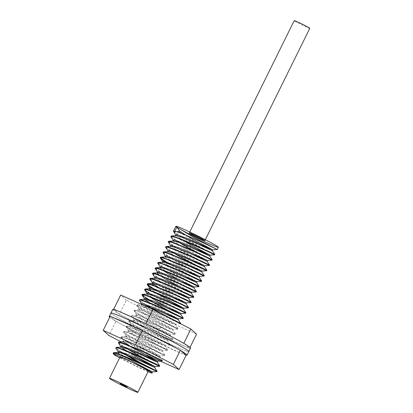 <?xml version="1.0" encoding="UTF-8"?>
<svg xmlns="http://www.w3.org/2000/svg" width="413" height="413" viewBox="0 0 413 413"><rect width="100%" height="100%" fill="white"/><g stroke="black" fill="none" stroke-linecap="round" stroke-linejoin="round"><path stroke-width="0.31" stroke-dasharray="2.06 1.55" d="M148.03 371.71L137.844 367.064L120.751 358.458L116.182 355.547L113.663 353.569L113.286 352.852M122.093 352.366L117.555 349.341L115.908 347.545M151.437 361.803L127.219 348.577L122.269 345.5L119.264 343.296L118.531 342.238M141.757 353.951L127.627 345.733L123.095 342.176L123.735 341.799L126.311 342.403L135.991 346.063L159.805 356.796L162.335 360.585L147.343 352.996L127.71 341.985L121.329 337.421L121.154 336.931L121.567 336.776L124.163 337.318L135.092 341.474L149.449 347.808L164.957 355.278L147.281 346.259L133.755 338.727L124.979 333.079L123.755 331.722L124.137 331.474L128.391 332.532L140.441 337.318L167.58 349.971L140.255 335.65L129.465 329.13L126.843 327.106L126.554 326.198L128.649 326.487L138.871 330.25L153.146 336.487L170.202 344.664L154.039 336.456L140.343 328.898L130.802 322.909L129.021 321.015L129.718 320.865L132.702 321.608L144.147 326.053L172.825 339.357L153.946 329.698L140.601 322.207L132.47 316.843L131.654 315.682L133.239 315.713L142.702 319.058L156.821 325.16L175.448 334.055L160.771 326.631L146.987 319.089L136.729 312.791L134.266 310.4L137.106 310.736L147.89 314.809L162.237 321.123L178.07 328.748L160.714 319.899L147.147 312.357L138.205 306.632L136.889 305.093L137.937 304.99L141.298 305.93L146.589 307.897L168.421 317.468M145.701 304.608L140.028 300.643L139.511 299.786M177.657 308.733L153.987 295.832L145.675 290.391L144.756 289.172M180.28 303.426L157.751 291.196M182.892 298.114L160.543 285.992L151.437 280.195L150.002 278.558M185.54 292.822L160.864 279.322L156.047 276.302L153.218 274.18L152.624 273.251M188.142 287.505L167.162 276.173L157.301 270.045L155.247 267.944M190.765 282.198L167.373 269.462L158.891 263.943L157.869 262.637M193.398 276.896L170.863 264.666M196.005 271.584L173.945 259.622L164.673 253.758L163.114 252.028M198.648 266.287L174.24 252.947L169.345 249.891L166.413 247.723L165.737 246.721M201.255 260.975L187.357 253.608L174.745 246.36L170.564 243.618L168.359 241.414M203.877 255.668L180.76 243.092L172.107 237.496L170.982 236.107M206.515 250.366L181.147 236.453L174.456 231.961L176.909 231.714M120.751 358.458A23.701 1.089 26.3 0 1 119.625 357.849M173.517 231.564L176.542 234.026L187.368 240.567L214.6 254.836M170.894 236.871L175.644 240.469M203.681 256.039L211.977 260.144M168.272 242.178L174.802 246.886L192.809 257.036M165.649 247.485L170.399 251.083M198.421 266.643L206.732 270.758M163.027 252.792L168.463 256.824L174.049 260.175L187.724 267.732L204.11 276.065M168.566 263.799L187.745 274.438L201.487 281.367M157.781 263.406L162.211 266.793L167.466 270.009L182.329 278.264M155.159 268.708L157.265 270.53L167.275 276.725L181.033 284.278L196.242 291.981M152.536 274.02L156.047 276.808L167.229 283.494L193.62 297.288M149.914 279.322L155.128 283.215L160.647 286.539L174.291 294.092L190.997 302.595M155.453 290.329L174.322 300.809L188.374 307.902M152.831 295.636L167.523 303.896L185.752 313.209M142.046 295.243L144.003 296.957L153.863 303.085L167.606 310.643L183.129 318.516M139.424 300.55L142.748 303.219L153.806 309.853L180.502 323.823L152.702 310.886L140.905 306.24L137.648 305.352L136.698 305.47L138.138 307.107L147.25 312.909L160.853 320.457L177.884 329.13L161.715 321.35L147.384 315.052L136.749 311.066L134.364 310.633L134.08 310.777L134.354 311.387L136.698 313.281L147.111 319.641L175.257 334.432L156.295 325.387L142.217 319.316L132.924 316.064L131.453 316.084L132.377 317.308L140.688 322.749L154.085 330.25L172.634 339.744L157.998 332.666L143.631 326.291L132.32 321.928L129.445 321.237L128.835 321.391L128.902 321.732L130.751 323.389L140.456 329.45L154.173 337.008L170.017 345.046L152.624 336.714L138.376 330.498L128.309 326.828L126.321 326.595L126.724 327.555L129.455 329.631L140.379 336.208L167.389 350.353L147.173 340.74L133.28 334.809L124.633 331.902L123.585 332.006L123.688 332.388L128.474 336.012L140.42 343.007L164.772 355.66L148.928 348.035L134.586 341.716L123.802 337.648L121.314 337.158L121.066 337.695L123.43 339.703L133.693 346.006L147.477 353.549L162.144 360.967M118.443 343.002L123.193 346.6M115.816 348.309L120.57 351.907M113.193 353.616L114.917 355.159M151.561 372.521L131.37 361.705L120.689 355.216M139.129 359.258L122.888 349.615L120.777 347.906L120.457 347.25L120.818 347.101M141.953 304.34L144.127 306.209L152.872 311.66L175.953 324.112L148.014 311.712L140.374 309.177L139.233 309.265L140.064 310.406L147.105 315.109L173.331 329.419L148.711 318.356L139.372 314.887L137.054 314.417L136.61 314.572L136.693 314.933L138.319 316.41L146.517 321.624L170.714 334.726L143.863 322.76L135.603 319.889L134.044 319.807L134.483 320.715L146.063 328.19L168.086 340.033L150.719 332.057L139.166 327.256L132.129 325.046L131.365 325.186L131.463 325.568L135.65 328.8L140.198 331.608L165.468 345.34L139.754 333.828L130.916 330.643L128.959 330.359L128.841 330.875L130.973 332.713L139.682 338.149L162.841 350.647L134.974 338.278L127.287 335.717L126.12 335.795L126.925 336.92L133.926 341.603L160.218 355.954L159.805 356.796L132.898 342.078L128.789 339.455L126.301 337.571L125.702 336.636L127.158 336.616L135.221 339.378L162.428 351.489L138.587 338.593L130.209 333.301L128.458 331.763L128.324 331.334L128.686 331.18L130.88 331.587L140.048 334.958L165.05 346.182L139.15 332.067L131.907 327.277L130.926 326.105L131.948 325.919L144.989 330.612L167.673 340.875L150.683 331.866L139.873 325.609L133.905 321.391L133.569 320.72L133.931 320.565L139.124 321.954L144.137 323.875L170.295 335.568L145.443 322.078L137.596 317.019L136.213 315.656L136.553 315.258L139.377 315.852L149.021 319.497L172.918 330.261L146.078 315.584L139.434 311.056L138.814 310.106L139.176 309.951L143.497 311.035L154.008 315.181L175.54 324.954L151.778 312.104L143.357 306.797L141.582 305.243L141.442 304.799L141.798 304.644L137.25 304.939M162.732 311.495L147.926 302.832L145.046 300.767L144.044 299.58L144.426 299.342M148.241 295.915L147.033 294.877L146.682 294.185L147.043 294.035M167.983 300.886L152.16 291.537M170.595 295.579L154.782 286.235M151.927 283.571L152.294 283.421M173.228 290.277L160.068 282.668L154.705 278.729L154.555 278.269L154.911 278.114M161.354 269.379L159.8 267.655M181.095 274.356L167.136 266.24L163.884 264.005L162.448 262.611L162.784 262.193M183.708 269.044L168.272 259.953L165.706 258.032L165.04 257.041L165.406 256.886M186.34 263.742L173.243 256.168L167.833 252.209L167.668 251.734L168.029 251.579M188.958 258.43L174.255 249.834L171.328 247.743L170.27 246.535L170.652 246.272M191.58 253.128L175.51 243.603L173.295 241.842L172.913 241.12L173.274 240.965M194.208 247.821L180.305 239.741L177.032 237.496L175.571 236.091L175.897 235.658M196.825 242.514L181.013 233.164M176.052 235.358L180.837 238.972M173.429 240.665L176.33 243.04L185.638 248.724L207.429 260.433M170.806 245.967L175.153 249.307L179.753 252.136L204.807 265.74M168.184 251.274L170.435 253.205L179.247 258.683L202.184 271.047M165.561 256.581L169.129 259.41L178.855 265.265L199.562 276.354M162.934 261.888L164.617 263.401L172.892 268.646L196.939 281.661M160.316 267.196L163.171 269.544L172.443 275.213L194.316 286.968M157.689 272.503L161.984 275.807L166.568 278.625L191.694 292.275M155.071 277.81L157.281 279.709L166.062 285.171L189.071 297.582M159.315 288.031L171.467 294.985L186.449 302.889M149.821 288.424L154.612 292.037M147.204 293.731L150.012 296.044L159.253 301.702L181.199 313.498M151.447 303.953L164.704 311.505L178.581 318.805M170.017 345.051L165.468 345.34L165.05 346.182L167.58 349.971L167.394 350.353L162.846 350.647L162.428 351.489L164.957 355.278L164.772 355.66L160.223 355.954L141.68 347.462L130.358 342.821L123.957 340.947L123.497 341.107L123.595 341.489L121.066 337.695M118.35 352.098L123.136 355.717M186.077 355.397L153.868 340.957L146.873 355.108L128.324 345.536M124.886 343.766L121.329 341.928M153.868 340.957L115.929 321.381L108.934 335.532M115.929 321.381L110.199 316.244M190.068 347.323L189.572 348.319L157.363 333.88L119.424 314.308L114.287 309.698M196.567 334.169L164.359 319.729L157.363 333.88M164.359 319.729L126.419 300.153L119.424 314.308M126.419 300.153L120.689 295.021M117.018 310.659L142.583 322.119M149.821 325.63L179.934 341.164M184.435 343.714L189.572 348.319M112.682 309.492A43.453 1.993 -153.7 0 0 150.75 330.534A43.453 1.993 -153.7 0 0 190.589 347.999M110.932 313.028A43.453 1.993 -153.7 0 0 149.005 334.071A43.453 1.993 -153.7 0 0 188.844 351.535A43.453 1.993 -153.7 0 1 149.005 334.071A43.453 1.993 -153.7 0 1 110.932 313.028M180.94 350.787A43.453 1.993 -153.7 0 0 178.824 349.574A43.453 1.993 -153.7 0 0 176.439 348.242M146.326 332.702A43.453 1.993 -153.7 0 0 139.088 329.197M113.523 317.736A43.453 1.993 -153.7 0 0 110.039 316.575M109.708 317.246A43.453 1.993 -153.7 0 0 145.737 336.858A43.453 1.993 -153.7 0 0 185.489 354.865M309.791 28.352A8.688 0.398 26.3 0 1 301.826 24.857A8.688 0.398 26.3 0 1 294.211 20.65M148.319 371.122A15.802 0.723 26.3 0 1 133.827 364.772A15.802 0.723 26.3 0 1 119.987 357.121M121.654 383.76L127.374 386.744L123.755 385.159L120.291 383.243L121.654 383.76M170.017 345.046L170.208 344.669L167.673 340.875L168.091 340.033L172.639 339.744L172.83 339.362M172.825 339.362L170.295 335.568L170.714 334.726L175.262 334.437L175.453 334.055L172.918 330.261L173.336 329.419L177.884 329.13L178.075 328.748L175.54 324.954L175.959 324.112L180.553 323.725M120.963 337.313L121.154 336.931M123.585 332.006L123.776 331.624M126.208 326.698L126.399 326.316M128.83 321.391L129.021 321.009M131.453 316.084L131.644 315.702M134.075 310.777L134.266 310.395M136.698 305.47L136.889 305.093M126.063 336.487L121.515 336.776M128.686 331.18L124.137 331.469M131.308 325.872L126.76 326.162M133.931 320.565L129.383 320.855M136.553 315.258L132.005 315.553M139.176 309.951L134.628 310.246M139.331 309.647L136.801 305.857M136.708 314.954L134.179 311.165M134.086 320.261L131.556 316.472M131.463 325.568L128.933 321.779M128.841 330.875L126.311 327.081M126.218 336.182L123.688 332.388M125.702 336.636L126.12 335.795M128.324 331.334L128.742 330.493M130.947 326.027L131.365 325.186M133.569 320.72L133.988 319.879M136.192 315.413L136.61 314.572M138.814 310.106L139.233 309.265M141.437 304.799L141.633 304.407M120.291 383.243L120.121 383.6M127.374 386.744L127.204 387.1"/><path stroke-width="0.62" d="M174.456 231.961L176.836 227.145A23.701 1.089 26.3 0 1 175.845 226.262A23.701 1.089 26.3 0 1 197.579 235.787A23.701 1.089 26.3 0 1 218.343 247.268A23.701 1.089 26.3 0 1 201.492 240.118A23.701 1.089 26.3 0 1 177.864 227.8L194.162 237.589L217.223 249.529L212.674 249.824L187.812 238.657L178.581 235.25L176.341 234.816L175.948 234.971L176.052 235.358L173.419 231.182L175.845 226.262M123.136 355.717L138.319 364.488L152.351 371.876L156.904 371.581L155.371 370.771L131.923 359.862L119.145 354.643L115.067 353.327L113.095 353.229L113.482 352.717L115.686 353.063L126.068 356.909L140.363 363.172L157.09 371.199L140.606 362.82L122.093 352.366M123.193 346.6L140.647 356.61L159.521 366.274L130.844 352.96L119.393 348.52L116.414 347.777L115.717 347.927L116.693 347.405L124.85 350.054L138.577 355.872L159.526 365.82L151.437 361.803M116.27 347.39L120.818 347.101L126.068 348.51L136.977 352.893L157.183 362.103L157.601 361.261L162.149 360.967L143.517 352.072L129.393 345.965L119.935 342.625L118.34 342.62L118.892 342.083L120.255 342.274L136.76 348.608L162.335 360.585M168.421 317.468L180.419 323.281L160.605 313.121L145.701 304.608M142.196 304.66L153.084 308.392L178.163 319.647L178.581 318.805L183.129 318.516L181.586 317.7L165.401 310.029L151.184 303.844L141.282 300.256L139.32 300.163L139.873 299.631L141.613 299.915L151.679 303.591L165.928 309.802L183.32 318.134L167.471 310.091L153.75 302.533L144.049 296.477L142.206 294.82L142.134 294.479L142.748 294.324L150.538 296.777L164.126 302.502L185.829 312.791L177.657 308.733M154.612 292.037L165.329 298.351L183.826 308.196L188.374 307.902L181.978 304.711L155.035 292.667L149.542 290.582L145.918 289.503L144.565 289.549L145.118 289.017L146.228 289.152L155.52 292.404L169.598 298.475L187.982 307.272L180.28 303.426M157.751 291.196L149.996 286.364L147.653 284.474L147.379 283.865L147.668 283.716L150.053 284.154L167.776 291.186L191.178 302.213L182.892 298.114M147.74 283.71L152.289 283.421L156.553 284.485L167.038 288.61L188.653 298.423L189.071 297.582L193.62 297.288L165.489 284.211L153.817 279.642L150.662 278.806L149.816 278.94L150.002 278.558L150.946 278.439L154.209 279.327L166.011 283.974L193.537 296.797L185.54 292.822M150.363 278.403L154.911 278.114L160.905 279.792L172.071 284.34L191.276 293.116L191.694 292.275L196.242 291.981L178.184 283.344L163.997 277.185L154.256 273.69L152.433 273.633L152.986 273.096L154.586 273.344L171.431 279.875L196.433 291.599L188.142 287.505M182.329 278.264L198.813 286.658L183.579 279.307L169.222 272.957L158.189 268.749L155.061 268.326L155.784 267.789L158.561 268.424L169.733 272.714L184.095 279.074L199.051 286.292M193.811 296.906L191.255 293.101L165.515 279.085L158.189 274.258L157.157 273.06L158.122 272.843L165.468 275.218L177.125 280.091L193.898 287.809L194.316 286.968L198.865 286.679L199.056 286.297L190.765 282.198M158.231 262.482L163.006 262.193L165.51 262.761L175.086 266.364L199.143 277.195L201.678 280.985L201.487 281.367L174.575 268.811L162.443 263.974L158.917 262.947L157.683 263.019L158.231 262.487L159.222 262.591L168.344 265.755L182.376 271.79L201.172 280.773L193.398 276.896M170.863 264.666L163.274 259.947L160.827 258.006L160.729 257.196L163.006 257.573L180.548 264.501L204.301 275.683L196.005 271.584M160.853 257.18L165.406 256.886L169.614 257.934L186.16 264.687L201.766 271.888L202.184 271.047L206.732 270.758L178.282 257.542L166.738 253.045L163.682 252.266L162.929 252.405L163.966 251.894L167.126 252.73L186.031 260.464L206.918 270.37M206.732 270.758L206.923 270.376L198.648 266.287M192.809 257.036L209.355 265.451L190.961 256.659L176.816 250.531L167.234 247.124L165.551 247.098L166.098 246.566L167.559 246.778L177.306 250.278L191.493 256.432L208.741 264.712L201.255 260.975M166.103 246.566L170.652 246.272L174.059 247.057L190.156 253.52L207.011 261.274L207.429 260.433L211.977 260.144L196.371 252.622L182.019 246.293L171.132 242.163L168.174 241.791L168.824 241.254L171.493 241.837L189.675 249.137L212.117 259.746L203.877 255.668M180.837 238.972L191.72 245.374L210.052 255.126L214.6 254.836L207.724 251.409L180.693 239.37L175.349 237.372L171.916 236.396L170.796 236.484L171.343 235.952L172.221 236.035L181.168 239.106L195.153 245.105L214.357 254.274L206.515 250.366M119.625 357.849A23.701 1.089 26.3 0 1 114.917 355.159L113.523 354.106L114.205 354.065L121.887 357.224L141.189 366.661A19.752 0.909 -153.7 0 1 151.617 372.567L152.165 373.084L151.194 372.944L148.03 371.71M218.343 247.268L217.228 249.529L200.068 241.3L185.798 235.069L175.623 231.337L173.419 231.182M170.796 236.484L173.429 240.66M175.644 240.469L187.399 247.361L203.681 256.039M168.174 241.791L170.801 245.967L170.703 245.585L171.4 245.441L178.297 247.578L189.804 252.343L207.429 260.433M165.551 247.098L168.179 251.274M170.399 251.083L180.657 257.139L198.421 266.643M162.929 252.405L165.556 256.581L165.458 256.199L166.542 256.101L174.095 258.595L202.184 271.047M183.708 269.044L199.143 277.195L199.562 276.354L204.11 276.06L187.285 267.985L166.986 259.359L162.66 257.908L160.492 257.588L160.404 258.099L163.254 260.443L168.566 263.799M157.683 263.019L160.311 267.196L160.259 266.752L161.762 266.808L169.939 269.632L196.939 281.661L201.487 281.372M155.061 268.326L157.689 272.503L157.59 272.121L158.308 271.976L165.252 274.139L176.774 278.914L194.311 286.968M152.433 273.633L155.066 277.81M149.816 278.94L153.202 283.896L159.315 288.031M152.16 291.537L149.33 289.131L149.671 288.728L156.641 290.773L168.086 295.496L186.031 303.731L186.449 302.889L190.997 302.595L174.503 294.67L154.121 285.982L149.702 284.485L147.426 284.108L147.291 284.629L149.976 286.859L155.453 290.329M144.565 289.549L145.588 290.855L152.831 295.636M139.873 299.631L144.421 299.337L147.937 300.153L164.095 306.663L180.786 314.339L181.204 313.503L185.752 313.209L170.791 305.987L150.079 297.055L145.252 295.336L141.948 294.861L144.576 299.033L145.727 300.137L151.447 303.953M139.32 300.163L141.953 304.34L142.062 303.829L143.992 304.097L152.789 307.267L178.581 318.805M118.34 342.62L120.973 346.796L123.694 349.047L138.639 357.916L154.973 366.563L137.689 358.623L126.12 353.812L119.042 351.582L118.252 351.716L118.35 352.098L115.717 347.927M120.57 351.907L134.37 359.93L156.899 371.581M113.095 353.229L113.523 354.106M181.013 233.164L178.844 231.523L179.257 230.681L177.022 227.233L177.864 227.8M120.689 355.216L118.768 353.786L117.834 352.557L118.867 352.454L121.814 353.254L138.04 359.8L154.56 367.405L139.129 359.258M156.904 371.581L157.09 371.199L154.56 367.41L154.973 366.568L159.526 366.274L159.712 365.892L157.183 362.103L141.757 353.951M180.553 323.725L180.698 323.441L178.163 319.647L162.732 311.495M183.129 318.516L183.32 318.134L180.786 314.339L158.143 302.14L148.241 295.915M142.495 294.324L147.043 294.03L152.175 295.403L163.037 299.755L183.408 309.038L167.983 300.886M188.374 307.902L188.565 307.52L186.031 303.731L170.595 295.579M154.782 286.235L152.573 284.547L151.927 283.571L152.345 282.729L152.449 283.117M190.997 302.595L191.188 302.213L188.653 298.423L173.228 290.277M196.242 291.981L196.433 291.604L193.898 287.809L171.333 275.652L161.354 269.379M160.213 266.813L159.795 267.655L161.674 267.727L170.208 270.747L196.521 282.502L181.095 274.356M204.11 276.065L204.301 275.683L201.766 271.888L186.34 263.742M163.481 251.873L168.029 251.579L173.956 253.236L185.101 257.769L204.389 266.581L188.958 258.43M206.923 270.376L204.389 266.581L204.807 265.74L209.355 265.451L209.546 265.069L207.011 261.274L191.58 253.128M168.726 241.259L173.274 240.965L178.282 242.292L189.092 246.618L209.628 255.967L194.208 247.821M171.349 235.952L176.098 235.658L182.732 237.656L194.146 242.359L212.256 250.66L196.825 242.514M176.909 231.714L178.844 231.523M179.257 230.681L182.293 232.911L192.045 238.776L212.674 249.824L212.261 250.665L214.791 254.454L214.605 254.836M209.634 255.972L210.052 255.126L188.751 245.451L178.168 241.264L174.844 240.268L173.367 240.227L173.429 240.665M204.807 265.74L178.86 254.134L170.141 251.011L168.261 250.768L168.184 251.274M199.562 276.354L174.776 265.223L165.51 261.796L163.243 261.352L162.836 261.506L162.934 261.888L160.404 258.099M191.694 292.275L165.825 280.701L157.064 277.557L155.159 277.299L155.071 277.81M189.071 297.582L161.055 285.151L156.47 283.478L153.455 282.642L152.345 282.729M186.449 302.889L161.746 291.79L152.443 288.341L150.146 287.882L149.723 288.037L149.821 288.424L147.291 284.629M185.752 313.209L185.943 312.827L183.408 309.038L183.826 308.196L156.904 296.198L148.685 293.349L147.152 293.282L147.204 293.731L144.669 289.936M181.199 313.498L163.749 305.486L152.206 300.695L145.221 298.511L144.478 298.651L144.576 299.033M123.595 341.489L125.17 342.919L133.332 348.118L157.596 361.261L130.823 349.321L122.527 346.43L120.942 346.337L120.973 346.796M152.139 373.016L152.351 371.876L141.189 366.661M121.329 341.928L108.934 335.532L103.209 330.4L110.199 316.244L142.413 330.684L180.347 350.26L186.077 355.397L179.082 369.547L146.873 355.108M128.324 345.536L124.886 343.766M103.209 330.4L135.418 344.834L173.357 364.411L179.082 369.547M142.413 330.684L135.418 344.834M180.347 350.26L173.357 364.411M114.287 309.698L113.699 309.172L120.689 295.021L152.903 309.461L190.842 329.032L196.567 334.169L190.068 347.323M113.699 309.172L117.018 310.659M142.583 322.119L149.821 325.63M152.903 309.461L145.908 323.611M179.934 341.164L184.435 343.714M190.842 329.032L183.847 343.182M185.489 354.865A43.453 1.993 -153.7 0 0 187.094 355.072L188.844 351.535A43.453 1.993 -153.7 0 0 180.574 346.037A43.453 1.993 -153.7 0 1 188.844 351.535L190.589 347.999A43.453 1.993 -153.7 0 0 182.319 342.501A43.453 1.993 -153.7 0 0 139.351 320.581A43.453 1.993 -153.7 0 0 112.682 309.492L109.182 316.57A43.453 1.993 -153.7 0 0 109.708 317.246M180.574 346.037A43.453 1.993 -153.7 0 0 137.601 324.117A43.453 1.993 -153.7 0 0 110.932 313.028A43.453 1.993 -153.7 0 1 137.601 324.117A43.453 1.993 -153.7 0 1 180.574 346.037M176.439 348.242A43.453 1.993 -153.7 0 0 146.326 332.702M139.088 329.197A43.453 1.993 -153.7 0 0 113.523 317.736M110.039 316.575A43.453 1.993 -153.7 0 0 109.182 316.57M187.094 355.072A43.453 1.993 -153.7 0 0 180.94 350.787M189.304 232.911L294.211 20.65A8.688 0.398 26.3 0 1 299.544 22.87A8.688 0.398 26.3 0 1 308.139 27.253A8.688 0.398 26.3 0 1 309.791 28.352L204.884 240.614A8.688 0.398 26.3 0 1 196.918 237.124A8.688 0.398 26.3 0 1 189.304 232.911A8.688 0.398 26.3 0 1 194.637 235.131A8.688 0.398 26.3 0 1 203.232 239.514A8.688 0.398 26.3 0 1 204.884 240.614M114.928 380.409A15.802 0.723 26.3 0 1 130.012 387.755A15.802 0.723 26.3 0 1 137.828 392.35A15.802 0.723 26.3 0 1 123.337 386A15.802 0.723 26.3 0 1 109.497 378.349A15.802 0.723 26.3 0 1 114.928 380.409M109.497 378.349L119.987 357.121A15.802 0.723 26.3 0 1 125.418 359.181A15.802 0.723 26.3 0 1 140.503 366.527A15.802 0.723 26.3 0 1 148.319 371.122L137.828 392.35M121.479 384.116L120.121 383.6L123.58 385.51L127.204 387.1L121.479 384.116M162.149 360.967L162.335 360.59M193.62 297.288L193.811 296.911M211.983 260.144L212.168 259.762L209.634 255.967M141.943 294.856L142.134 294.479M147.188 284.247L147.379 283.865M160.301 257.712L160.492 257.33M118.195 352.403L113.647 352.697M123.441 341.794L118.892 342.083M149.666 288.728L145.118 289.017M157.534 272.807L152.986 273.096M160.161 267.5L155.608 267.789M196.939 281.661L196.521 282.502L199.056 286.292M117.834 352.557L118.252 351.716M120.457 347.25L120.875 346.409M123.146 341.809L123.497 341.102M141.633 304.407L141.855 303.958M144.127 299.358L144.478 298.651M146.749 294.051L147.1 293.344M149.372 288.744L149.723 288.037M154.617 278.13L154.968 277.422M157.172 272.962L157.59 272.115M162.485 262.214L162.836 261.506M165.107 256.907L165.458 256.199M167.73 251.6L168.081 250.892M170.352 246.293L170.703 245.585M172.975 240.986L173.326 240.278M175.597 235.678L175.948 234.971"/></g></svg>
